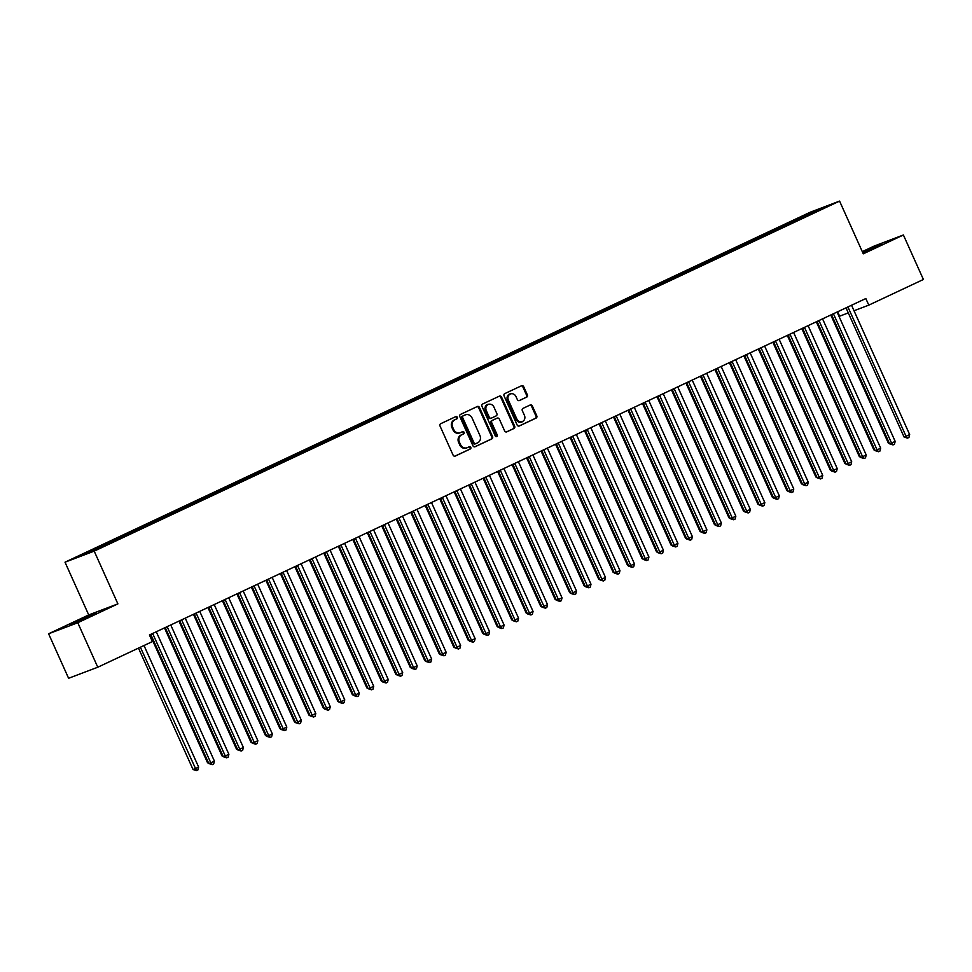 <?xml version="1.0" encoding="UTF-8"?>
<svg xmlns="http://www.w3.org/2000/svg" width="972" height="972" viewBox="0 0 972 972"><rect width="100%" height="100%" fill="white"/><g stroke="black" fill="none" stroke-linecap="round" stroke-linejoin="round"><path stroke-width="1.46" d="M457.314 417.28A1.239 1.094 69.3 0 0 455.807 416.611L440.705 423.707A1.774 1.567 69.3 0 0 440.012 425.991L453.098 455.115A1.774 1.567 69.3 0 0 455.248 456.062L470.351 448.967A1.239 1.094 69.3 0 0 469.342 446.707L467.386 447.618A5.674 5.018 69.3 0 1 467.07 447.752A5.674 5.018 69.3 0 1 460.509 444.581L459.416 442.151A5.674 5.018 69.3 0 1 461.639 434.836L463.595 433.925A1.239 1.094 69.3 0 0 462.575 431.653L460.619 432.576A5.674 5.018 69.3 0 1 460.303 432.71A5.674 5.018 69.3 0 1 453.742 429.539L452.648 427.109A5.674 5.018 69.3 0 1 454.872 419.795L456.828 418.871A1.239 1.094 69.3 0 0 457.314 417.28M460.303 432.71L459.513 433.002A5.674 5.018 69.3 0 1 452.952 429.831L451.871 427.413A5.674 5.018 69.3 0 1 454.082 420.098L456.038 419.175A1.239 1.094 69.3 0 0 455.37 416.818M454.835 456.184L469.561 449.271A1.239 1.094 69.3 0 0 468.893 446.913M467.07 447.752L466.281 448.056A5.674 5.018 69.3 0 1 459.72 444.884L458.626 442.454A5.674 5.018 69.3 0 1 460.85 435.14L462.806 434.217A1.239 1.094 69.3 0 0 462.125 431.872M862.905 252.999L881.543 244.191L862.577 252.27M77.165 621.12L70.458 624.571L76.824 622.129L96.179 613.016L77.165 621.12M526.666 397.159A1.774 1.567 69.3 0 0 527.359 394.863L523.689 386.698A1.774 1.567 69.3 0 0 521.539 385.75L504.76 393.624A1.774 1.567 69.3 0 0 504.067 395.908L517.153 425.031A1.774 1.567 69.3 0 0 519.303 425.979L536.07 418.106A1.774 1.567 69.3 0 0 536.775 415.822L532.34 405.944A1.774 1.567 69.3 0 0 530.19 404.996L523.009 408.374A1.774 1.567 69.3 0 0 522.316 410.658L524.515 415.554A4.751 4.204 69.3 0 1 516.91 419.126L508.295 399.954A4.751 4.204 69.3 0 1 515.901 396.382L517.335 399.577A1.774 1.567 69.3 0 0 519.485 400.525L525.876 397.451A1.774 1.567 69.3 0 0 526.569 395.167L522.9 387.002A1.774 1.567 69.3 0 0 521.15 385.933M865.833 298.538L149.421 634.983L152.385 641.581L97.771 667.229L77.772 622.724L117.891 603.879L94.199 551.136L839.577 201.095L863.282 253.826L903.401 234.993L923.4 279.486L868.798 305.135L865.833 298.538M479.463 407.462A1.774 1.567 69.3 0 0 477.313 406.515L460.546 414.388A1.774 1.567 69.3 0 0 459.841 416.672L472.939 445.796A1.774 1.567 69.3 0 0 475.077 446.743L491.856 438.87A1.774 1.567 69.3 0 0 492.549 436.586L479.463 407.462L478.674 407.766A1.774 1.567 69.3 0 0 476.936 406.697M482.647 404.012L499.426 396.126A1.774 1.567 69.3 0 1 501.576 397.086L514.662 426.198A1.774 1.567 69.3 0 1 513.969 428.482L506.789 431.86A1.774 1.567 69.3 0 1 504.638 430.912L499.329 419.102A1.774 1.567 69.3 0 0 497.178 418.142L492.415 420.39A1.774 1.567 69.3 0 0 491.723 422.674L497.251 434.97A1.239 1.094 69.3 0 1 495.258 435.906L481.954 406.296A1.774 1.567 69.3 0 1 482.647 404.012M94.199 551.136L65.015 562.193L810.405 212.139L839.577 201.095M100.638 547.333L100.14 546.215L78.319 556.725L109.192 543.579L810.344 214.302M100.14 546.215L108.73 542.437L109.739 543.324M115.133 540.529L114.623 539.411L108.73 542.437M114.623 539.411L123.213 535.633L124.222 536.52M129.616 533.737L129.106 532.607L123.213 535.633M129.106 532.607L137.708 528.829L138.704 529.716M144.099 526.933L143.589 525.816L137.708 528.829M143.589 525.816L152.191 522.025L153.187 522.912M158.533 520.409L158.084 519.012L152.191 522.025M158.084 519.012L166.674 515.221L167.67 516.108M173.065 513.325L172.566 512.208L166.674 515.221M172.566 512.208L181.156 508.429L182.165 509.304M187.499 506.801L187.049 505.404L181.156 508.429M187.049 505.404L195.639 501.625L196.648 502.512M202.03 499.717L201.532 498.6L195.639 501.625M201.532 498.6L210.122 494.821L211.131 495.708M216.525 492.913L216.015 491.796L210.122 494.821M216.015 491.796L224.605 488.017L225.613 488.904M231.008 486.122L230.498 484.992L224.605 488.017M230.498 484.992L239.1 481.213L240.096 482.1M245.491 479.318L244.993 478.2L239.1 481.213M244.993 478.2L253.583 474.409L254.579 475.296M259.925 472.793L259.475 471.396L253.583 474.409M259.475 471.396L268.065 467.605L269.062 468.492M274.456 465.71L273.958 464.592L268.065 467.605M273.958 464.592L282.548 460.813L283.557 461.688M288.891 459.185L288.441 457.788L282.548 460.813M288.441 457.788L297.031 454.009L298.04 454.896M303.434 452.102L302.924 450.984L297.031 454.009M302.924 450.984L311.514 447.205L312.522 448.092M317.917 445.298L317.407 444.18L311.514 447.205M317.407 444.18L326.009 440.401L327.005 441.288M332.4 438.493L331.889 437.376L326.009 440.401M331.889 437.376L340.492 433.597L341.488 434.484M346.883 431.702L346.384 430.572L340.492 433.597M346.384 430.572L354.974 426.793L355.971 427.68M361.365 424.898L360.867 423.78L354.974 426.793M360.867 423.78L369.457 419.989L370.466 420.876M375.848 418.094L375.35 416.976L369.457 419.989M375.35 416.976L383.94 413.185L384.948 414.072M390.331 411.29L389.833 410.172L383.94 413.185M389.833 410.172L398.423 406.393L399.431 407.268M404.826 404.486L404.316 403.368L398.423 406.393M404.316 403.368L412.906 399.589L413.914 400.476M419.309 397.682L418.798 396.564L412.906 399.589M418.798 396.564L427.401 392.785L428.397 393.672M433.791 390.878L433.293 389.76L427.401 392.785M433.293 389.76L441.883 385.981L442.88 386.868M448.274 384.086L447.776 382.956L441.883 385.981M447.776 382.956L456.366 379.177L457.362 380.064M462.757 377.282L462.259 376.164L456.366 379.177M462.259 376.164L470.849 372.373L471.857 373.26M477.24 370.478L476.742 369.36L470.849 372.373M476.742 369.36L485.332 365.569L486.34 366.456M491.735 363.674L491.225 362.556L485.332 365.569M491.225 362.556L499.815 358.777L500.823 359.652M506.218 356.87L505.707 355.752L499.815 358.777M505.707 355.752L514.31 351.973L515.306 352.86M520.7 350.066L520.19 348.948L514.31 351.973M520.19 348.948L528.792 345.169L529.789 346.056M535.183 343.262L534.685 342.144L528.792 345.169M534.685 342.144L543.275 338.365L544.271 339.252M549.666 336.458L549.168 335.34L543.275 338.365M549.168 335.34L557.758 331.561L558.766 332.448M564.1 329.945L563.651 328.536L557.758 331.561M563.651 328.536L572.241 324.757L573.249 325.644M578.644 322.862L578.133 321.744L572.241 324.757M578.133 321.744L586.724 317.953L587.732 318.84M593.066 316.337L592.616 314.94L586.724 317.953M592.616 314.94L601.206 311.149L602.215 312.036M607.609 309.254L607.099 308.136L601.206 311.149M607.099 308.136L615.701 304.358L616.698 305.232M622.092 302.45L621.594 301.332L615.701 304.358M621.594 301.332L630.184 297.554L631.18 298.44M636.575 295.646L636.077 294.528L630.184 297.554M636.077 294.528L644.667 290.75L645.675 291.636M651.058 288.842L650.56 287.724L644.667 290.75M650.56 287.724L659.15 283.945L660.158 284.832M665.492 282.33L665.042 280.92L659.15 283.945M665.042 280.92L673.632 277.142L674.641 278.028M680.036 275.246L679.525 274.128L673.632 277.142M679.525 274.128L688.115 270.338L689.124 271.224M694.458 268.722L694.008 267.324L688.115 270.338M694.008 267.324L702.61 263.534L703.607 264.42M709.001 261.638L708.491 260.52L702.61 263.534M708.491 260.52L717.093 256.742L718.089 257.616M723.484 254.834L722.986 253.716L717.093 256.742M722.986 253.716L731.576 249.938L732.572 250.825M737.967 248.03L737.469 246.912L731.576 249.938M737.469 246.912L746.059 243.134L747.067 244.021M752.449 241.226L751.951 240.108L746.059 243.134M751.951 240.108L760.541 236.33L761.55 237.217M766.944 234.434L766.434 233.304L760.541 236.33M766.434 233.304L775.024 229.526L776.033 230.413M781.427 227.63L780.917 226.5L775.024 229.526M780.917 226.5L789.507 222.722L790.515 223.609M795.849 221.106L795.4 219.708L789.507 222.722M795.4 219.708L814.135 211.155L826.285 206.562L810.344 214.047M798.206 218.639L799.02 219.368M814.135 211.155L814.184 212.248M783.724 225.443L784.538 226.16M769.229 232.247L770.055 232.964M754.746 239.051L755.56 239.768M740.263 245.855L741.077 246.572M725.78 252.659L726.594 253.376M711.297 259.463L712.112 260.18M696.815 266.255L697.629 266.984M682.332 273.059L683.146 273.776M667.837 279.863L668.651 280.58M653.354 286.667L654.168 287.384M638.871 293.471L639.685 294.188M624.389 300.275L625.203 300.992M609.906 307.079L610.72 307.796M595.423 313.871L596.237 314.6M580.928 320.675L581.754 321.404M566.445 327.479L567.259 328.196M551.962 334.283L552.776 335M537.48 341.087L538.294 341.804M522.997 347.891L523.811 348.608M508.514 354.695L509.328 355.412M494.031 361.487L494.845 362.216M479.536 368.291L480.35 369.02M465.053 375.095L465.867 375.812M450.571 381.899L451.385 382.616M436.088 388.703L436.902 389.42M421.605 395.507L422.419 396.224M407.122 402.311L407.936 403.028M392.627 409.115L393.453 409.832M378.144 415.907L378.959 416.636M363.662 422.711L364.476 423.44M349.179 429.515L349.993 430.232M334.696 436.319L335.51 437.036M320.213 443.123L321.027 443.84M305.73 449.927L306.545 450.644M291.236 456.731L292.05 457.448M276.753 463.523L277.567 464.252M262.27 470.327L263.084 471.055M247.787 477.131L248.601 477.847M233.304 483.935L234.118 484.651M218.822 490.738L219.636 491.455M204.327 497.543L205.153 498.259M189.844 504.347L190.658 505.063M175.361 511.151L176.175 511.867M160.878 517.942L161.692 518.671M146.395 524.746L147.209 525.475M131.913 531.55L132.727 532.267M117.43 538.354L118.244 539.071M102.935 545.158L103.749 545.875M837.633 311.781L839.614 316.192L848.289 312.899M854.011 310.736L868.798 305.135M903.401 234.993L874.229 246.038L862.298 251.639M117.891 603.879L88.719 614.936L48.6 633.78L77.772 622.724M48.6 633.78L68.599 678.274L97.771 667.229M88.719 614.936L65.015 562.193M94.248 549.241L95.062 549.958M474.676 446.865L491.067 439.162A1.774 1.567 69.3 0 0 491.759 436.878L478.674 407.766M463.122 415.919A1.239 1.094 69.3 0 0 462.636 417.523L474.129 443.086A1.239 1.094 69.3 0 0 475.624 443.754L477.689 442.782A5.674 5.018 69.3 0 0 479.913 435.468L472.064 417.996A5.674 5.018 69.3 0 0 465.503 414.825A5.674 5.018 69.3 0 0 465.187 414.959L462.332 416.223A1.239 1.094 69.3 0 0 461.846 417.826L462.636 417.523M475.49 443.803L474.834 444.046A1.239 1.094 69.3 0 1 473.34 443.378L461.846 417.826M465.029 415.008A5.674 5.018 69.3 0 0 464.713 415.117A5.674 5.018 69.3 0 0 464.397 415.251L465.187 414.959M462.332 416.223L464.397 415.251M506.376 431.981L513.18 428.786A1.774 1.567 69.3 0 0 513.872 426.501L500.787 397.378A1.774 1.567 69.3 0 0 499.049 396.309M496.595 418.373A1.774 1.567 69.3 0 0 496.388 418.446L491.625 420.682A1.774 1.567 69.3 0 0 490.933 422.966L496.461 435.262L497.251 434.97M496.267 436.659A1.239 1.094 69.3 0 0 496.461 435.262M493.825 406.843A4.751 4.204 69.3 0 0 486.219 410.415L489.256 417.17A1.774 1.567 69.3 0 0 491.407 418.118L496.17 415.882A1.774 1.567 69.3 0 0 496.862 413.598L493.825 406.843M488.333 404.194L487.555 404.486A4.751 4.204 69.3 0 0 485.429 410.719L486.219 410.415M491.2 418.191L490.617 418.422A1.774 1.567 69.3 0 1 488.466 417.474L485.429 410.719M519.072 400.646L525.876 397.451M510.409 393.733L509.62 394.025A4.751 4.204 69.3 0 0 507.506 400.245L508.295 399.954M522.389 421.775L521.6 422.079A4.751 4.204 69.3 0 1 516.12 419.418L507.506 400.245M518.89 426.101L535.293 418.397A1.774 1.567 69.3 0 0 535.985 416.113L531.55 406.247A1.774 1.567 69.3 0 0 529.801 405.178M138.474 648.105L193.027 769.508L195.008 768.755L198.628 767.054L144.002 645.517M140.381 647.218L196.465 770.614L193.027 769.508M198.628 767.054L197.911 769.933L196.465 770.614M152.847 633.89L150.879 634.643L208.798 763.53L210.778 762.777L152.847 633.89A1.81 1.604 69.3 0 0 152.604 633.489M214.399 761.076L213.682 763.956L212.236 764.636L210.778 762.777L214.399 761.076L156.468 632.189A1.81 1.604 69.3 0 1 156.334 631.739M212.236 764.636L208.798 763.53M150.004 634.716L207.522 762.704L208.3 762.4M208.713 763.336L207.522 762.704M164.487 627.912L222.005 755.9L222.782 755.596M223.208 756.532L222.005 755.9M167.33 627.086L165.362 627.839L223.293 756.726L225.261 755.973L167.33 627.086A1.81 1.604 69.3 0 0 167.087 626.685M228.882 754.284L228.165 757.152L226.719 757.832L225.261 755.973L228.882 754.284L170.951 625.397A1.81 1.604 69.3 0 1 170.817 624.935M226.719 757.832L223.293 756.726M181.825 620.294L179.844 621.035L237.775 749.922L239.744 749.181L181.825 620.294A1.81 1.604 69.3 0 0 181.582 619.881M243.365 747.48L242.648 750.348L241.202 751.028L239.744 749.181L243.365 747.48L185.445 618.593A1.81 1.604 69.3 0 1 185.3 618.131M241.202 751.028L237.775 749.922M178.97 621.108L236.488 749.096L237.265 748.804M237.69 749.74L236.488 749.096M193.452 614.304L250.97 742.292L251.748 742.001M252.173 742.936L250.97 742.292M196.308 613.49L194.327 614.231L252.258 743.118L254.227 742.377L196.308 613.49A1.81 1.604 69.3 0 0 196.065 613.077M257.847 740.676L257.13 743.556L255.685 744.236L254.227 742.377L257.847 740.676L199.928 611.789A1.81 1.604 69.3 0 1 199.782 611.339M255.685 744.236L252.258 743.118M210.79 606.686L208.822 607.427L266.741 736.314L268.709 735.573L210.79 606.686A1.81 1.604 69.3 0 0 210.547 606.285M272.33 733.872L271.613 736.752L270.167 737.432L268.709 735.573L272.33 733.872L214.411 604.985A1.81 1.604 69.3 0 1 214.265 604.535M270.167 737.432L266.741 736.314M207.935 607.5L265.453 735.488L266.231 735.197M266.656 736.132L265.453 735.488M225.273 599.882L223.305 600.623L281.224 729.51L283.192 728.769L225.273 599.882A1.81 1.604 69.3 0 0 225.03 599.481M286.813 727.068L286.108 729.948L284.65 730.628L283.192 728.769L286.813 727.068L228.894 598.181A1.81 1.604 69.3 0 1 228.748 597.731M284.65 730.628L281.224 729.51M222.418 600.708L279.936 728.684L280.726 728.393M281.139 729.328L279.936 728.684M239.756 593.078L237.788 593.831L295.707 722.718L297.687 721.965L239.756 593.078A1.81 1.604 69.3 0 0 239.513 592.677M301.308 720.264L300.591 723.144L299.145 723.824L297.687 721.965L301.308 720.264L243.377 591.377A1.81 1.604 69.3 0 1 243.231 590.927M299.145 723.824L295.707 722.718M236.901 593.904L294.431 721.88L295.209 721.589M295.622 722.524L294.431 721.88M254.239 586.274L252.27 587.027L310.19 715.914L312.17 715.161L254.239 586.274A1.81 1.604 69.3 0 0 253.996 585.873M315.791 713.46L315.074 716.34L313.628 717.02L312.17 715.161L315.791 713.46L257.859 584.573A1.81 1.604 69.3 0 1 257.726 584.123M313.628 717.02L310.19 715.914M251.396 587.1L308.914 715.088L309.691 714.784M310.117 715.72L308.914 715.088M268.722 579.47L266.753 580.223L324.684 709.11L326.653 708.357L268.722 579.47A1.81 1.604 69.3 0 0 268.479 579.069M330.273 706.656L329.557 709.536L328.111 710.216L326.653 708.357L330.273 706.656L272.342 577.769A1.81 1.604 69.3 0 1 272.209 577.319M328.111 710.216L324.684 709.11M265.878 580.296L323.397 708.284L324.174 707.981M324.599 708.916L323.397 708.284M283.216 572.678L281.236 573.419L339.167 702.306L341.136 701.565L283.216 572.678A1.81 1.604 69.3 0 0 282.974 572.265M344.756 699.864L344.039 702.732L342.594 703.412L341.136 701.565L344.756 699.864L286.837 570.977A1.81 1.604 69.3 0 1 286.691 570.515M342.594 703.412L339.167 702.306M280.361 573.492L337.879 701.48L338.657 701.189M339.082 702.124L337.879 701.48M297.699 565.874L295.731 566.615L353.65 695.502L355.618 694.761L297.699 565.874A1.81 1.604 69.3 0 0 297.456 565.461M359.239 693.06L358.522 695.928L357.076 696.608L355.618 694.761L359.239 693.06L301.32 564.173A1.81 1.604 69.3 0 1 301.174 563.724M357.076 696.608L353.65 695.502M294.844 566.688L352.362 694.676L353.14 694.385M353.565 695.32L352.362 694.676M312.182 559.07L310.214 559.811L368.133 688.698L370.101 687.957L312.182 559.07A1.81 1.604 69.3 0 0 311.939 558.657M373.722 686.256L373.017 689.136L371.559 689.816L370.101 687.957L373.722 686.256L315.803 557.369A1.81 1.604 69.3 0 1 315.657 556.92M371.559 689.816L368.133 688.698M309.327 559.884L366.845 687.872L367.635 687.581M368.048 688.516L366.845 687.872M326.665 552.266L324.697 553.007L382.616 681.894L384.584 681.153L326.665 552.266A1.81 1.604 69.3 0 0 326.422 551.865M388.217 679.452L387.5 682.332L386.042 683.012L384.584 681.153L388.217 679.452L330.286 550.565A1.81 1.604 69.3 0 1 330.14 550.116M386.042 683.012L382.616 681.894M323.81 553.08L381.328 681.068L382.118 680.777M382.531 681.712L381.328 681.068M341.148 545.462L339.179 546.215L397.098 675.103L399.079 674.349L341.148 545.462A1.81 1.604 69.3 0 0 340.905 545.061M402.7 672.648L401.983 675.528L400.537 676.208L399.079 674.349L402.7 672.648L344.768 543.761A1.81 1.604 69.3 0 1 344.635 543.312M400.537 676.208L397.098 675.103M338.305 546.288L395.823 674.264L396.6 673.973M397.013 674.908L395.823 674.264M355.63 538.658L353.662 539.411L411.593 668.299L413.562 667.545L355.63 538.658A1.81 1.604 69.3 0 0 355.388 538.257M417.182 665.844L416.466 668.724L415.02 669.404L413.562 667.545L417.182 665.844L359.251 536.957A1.81 1.604 69.3 0 1 359.118 536.508M415.02 669.404L411.593 668.299M352.787 539.484L410.305 667.472L411.083 667.169M411.508 668.104L410.305 667.472M370.125 531.854L368.145 532.607L426.076 661.495L428.045 660.741L370.125 531.854A1.81 1.604 69.3 0 0 369.882 531.453M431.665 659.04L430.948 661.92L429.503 662.6L428.045 660.741L431.665 659.04L373.746 530.153A1.81 1.604 69.3 0 1 373.6 529.704M429.503 662.6L426.076 661.495M367.27 532.68L424.788 660.668L425.566 660.365M425.991 661.3L424.788 660.668M384.608 525.05L382.628 525.803L440.559 654.691L442.527 653.937L384.608 525.05A1.81 1.604 69.3 0 0 384.365 524.649M446.148 652.248L445.431 655.116L443.985 655.796L442.527 653.937L446.148 652.248L388.229 523.361A1.81 1.604 69.3 0 1 388.083 522.9M443.985 655.796L440.559 654.691M381.753 525.876L439.271 653.864L440.049 653.561M440.474 654.508L439.271 653.864M399.091 518.258L397.123 518.999L455.042 647.887L457.01 647.145L399.091 518.258A1.81 1.604 69.3 0 0 398.848 517.845M460.631 645.444L459.914 648.312L458.468 648.992L457.01 647.145L460.631 645.444L402.712 516.557A1.81 1.604 69.3 0 1 402.566 516.096M458.468 648.992L455.042 647.887M396.236 519.072L453.754 647.06L454.532 646.769M454.957 647.704L453.754 647.06M413.574 511.454L411.606 512.195L469.525 641.083L471.493 640.341L413.574 511.454A1.81 1.604 69.3 0 0 413.331 511.041M475.114 638.64L474.409 641.52L472.951 642.2L471.493 640.341L475.114 638.64L417.195 509.753A1.81 1.604 69.3 0 1 417.049 509.304M472.951 642.2L469.525 641.083M410.719 512.268L468.237 640.256L469.026 639.965M469.44 640.9L468.237 640.256M428.057 504.65L426.088 505.391L484.007 634.279L485.988 633.537L428.057 504.65A1.81 1.604 69.3 0 0 427.814 504.249M489.609 631.836L488.892 634.716L487.446 635.396L485.988 633.537L489.609 631.836L431.677 502.949A1.81 1.604 69.3 0 1 431.532 502.5M487.446 635.396L484.007 634.279M425.201 505.464L482.732 633.452L483.509 633.161M483.922 634.096L482.732 633.452M442.539 497.846L440.571 498.587L498.49 627.475L500.471 626.733L442.539 497.846A1.81 1.604 69.3 0 0 442.296 497.445M504.091 625.032L503.375 627.912L501.929 628.592L500.471 626.733L504.091 625.032L446.16 496.145A1.81 1.604 69.3 0 1 446.027 495.696M501.929 628.592L498.49 627.475M439.696 498.672L497.214 626.648L497.992 626.357M498.417 627.292L497.214 626.648M457.022 491.042L455.054 491.796L512.985 620.683L514.953 619.929L457.022 491.042A1.81 1.604 69.3 0 0 456.791 490.641M518.574 618.228L517.857 621.108L516.411 621.788L514.953 619.929L518.574 618.228L460.643 489.341A1.81 1.604 69.3 0 1 460.509 488.892M516.411 621.788L512.985 620.683M454.179 491.868L511.697 619.844L512.475 619.553M512.9 620.488L511.697 619.844M471.517 484.238L469.537 484.992L527.468 613.879L529.436 613.125L471.517 484.238A1.81 1.604 69.3 0 0 471.274 483.837M533.057 611.424L532.34 614.304L530.894 614.984L529.436 613.125L533.057 611.424L475.138 482.537A1.81 1.604 69.3 0 1 474.992 482.088M530.894 614.984L527.468 613.879M468.662 485.064L526.18 613.053L526.958 612.749M527.383 613.684L526.18 613.053M486 477.434L484.032 478.188L541.951 607.075L543.919 606.321L486 477.434A1.81 1.604 69.3 0 0 485.757 477.033M547.54 604.62L546.823 607.5L545.377 608.18L543.919 606.321L547.54 604.62L489.621 475.733A1.81 1.604 69.3 0 1 489.475 475.284M545.377 608.18L541.951 607.075M483.145 478.26L540.663 606.249L541.44 605.945M541.866 606.88L540.663 606.249M500.483 470.642L498.515 471.384L556.434 600.271L558.402 599.53L500.483 470.642A1.81 1.604 69.3 0 0 500.24 470.229M562.023 597.829L561.318 600.696L559.86 601.376L558.402 599.53L562.023 597.829L504.103 468.941A1.81 1.604 69.3 0 1 503.958 468.48M559.86 601.376L556.434 600.271M497.628 471.456L555.146 599.445L555.935 599.153M556.349 600.089L555.146 599.445M514.966 463.838L512.997 464.58L570.916 593.467L572.897 592.726L514.966 463.838A1.81 1.604 69.3 0 0 514.723 463.425M576.518 591.025L575.801 593.904L574.343 594.572L572.897 592.726L576.518 591.025L518.586 462.137A1.81 1.604 69.3 0 1 518.441 461.688M574.343 594.572L570.916 593.467M512.11 464.652L569.641 592.641L570.418 592.349M570.831 593.285L569.641 592.641M529.448 457.034L527.48 457.776L585.399 586.663L587.38 585.922L529.448 457.034A1.81 1.604 69.3 0 0 529.205 456.621M591 584.221L590.283 587.1L588.838 587.781L587.38 585.922L591 584.221L533.069 455.333A1.81 1.604 69.3 0 1 532.935 454.884M588.838 587.781L585.399 586.663M526.605 457.848L584.123 585.837L584.901 585.545M585.314 586.481L584.123 585.837M543.931 450.23L541.963 450.972L599.894 579.859L601.862 579.118L543.931 450.23A1.81 1.604 69.3 0 0 543.688 449.829M605.483 577.417L604.766 580.296L603.32 580.977L601.862 579.118L605.483 577.417L547.552 448.529A1.81 1.604 69.3 0 1 547.418 448.08M603.32 580.977L599.894 579.859M541.088 451.044L598.606 579.033L599.384 578.741M599.809 579.677L598.606 579.033M558.426 443.426L556.446 444.18L614.377 573.067L616.345 572.314L558.426 443.426A1.81 1.604 69.3 0 0 558.183 443.025M619.966 570.613L619.249 573.492L617.803 574.173L616.345 572.314L619.966 570.613L562.047 441.725A1.81 1.604 69.3 0 1 561.901 441.276M617.803 574.173L614.377 573.067M555.571 444.253L613.089 572.229L613.867 571.937M614.292 572.873L613.089 572.229M572.909 436.622L570.928 437.376L628.86 566.263L630.828 565.51L572.909 436.622A1.81 1.604 69.3 0 0 572.666 436.221M634.449 563.809L633.732 566.688L632.286 567.369L630.828 565.51L634.449 563.809L576.53 434.921A1.81 1.604 69.3 0 1 576.384 434.472M632.286 567.369L628.86 566.263M570.054 437.449L627.572 565.437L628.349 565.133M628.775 566.068L627.572 565.437M587.392 429.818L585.423 430.572L643.343 559.459L645.311 558.706L587.392 429.818A1.81 1.604 69.3 0 0 587.149 429.417M648.932 557.005L648.215 559.884L646.769 560.565L645.311 558.706L648.932 557.005L591.012 428.117A1.81 1.604 69.3 0 1 590.867 427.668M646.769 560.565L643.343 559.459M584.537 430.645L642.055 558.633L642.832 558.329M643.257 559.264L642.055 558.633M601.875 423.014L599.906 423.768L657.825 552.655L659.794 551.902L601.875 423.014A1.81 1.604 69.3 0 0 601.632 422.613M663.414 550.213L662.71 553.08L661.252 553.761L659.794 551.902L663.414 550.213L605.495 421.326A1.81 1.604 69.3 0 1 605.349 420.864M661.252 553.761L657.825 552.655M599.019 423.841L656.537 551.829L657.327 551.525M657.74 552.473L656.537 551.829M616.357 416.223L614.389 416.964L672.308 545.851L674.289 545.11L616.357 416.223A1.81 1.604 69.3 0 0 616.114 415.809M677.909 543.409L677.192 546.276L675.747 546.957L674.289 545.11L677.909 543.409L619.978 414.522A1.81 1.604 69.3 0 1 619.832 414.06M675.747 546.957L672.308 545.851M613.502 417.037L671.032 545.025L671.81 544.733M672.223 545.669L671.032 545.025M630.84 409.419L628.872 410.16L686.791 539.047L688.771 538.306L630.84 409.419A1.81 1.604 69.3 0 0 630.597 409.005M692.392 536.605L691.675 539.484L690.229 540.165L688.771 538.306L692.392 536.605L634.461 407.718A1.81 1.604 69.3 0 1 634.327 407.268M690.229 540.165L686.791 539.047M627.997 410.233L685.515 538.221L686.293 537.929M686.718 538.865L685.515 538.221M645.323 402.615L643.355 403.356L701.286 532.243L703.254 531.502L645.323 402.615A1.81 1.604 69.3 0 0 645.092 402.214M706.875 529.801L706.158 532.68L704.712 533.361L703.254 531.502L706.875 529.801L648.956 400.914A1.81 1.604 69.3 0 1 648.81 400.464M704.712 533.361L701.286 532.243M642.48 403.429L699.998 531.417L700.776 531.125M701.201 532.061L699.998 531.417M659.818 395.811L657.837 396.552L715.769 525.439L717.737 524.698L659.818 395.811A1.81 1.604 69.3 0 0 659.575 395.41M721.358 522.997L720.641 525.876L719.195 526.557L717.737 524.698L721.358 522.997L663.439 394.11A1.81 1.604 69.3 0 1 663.293 393.66M719.195 526.557L715.769 525.439M656.963 396.637L714.481 524.613L715.258 524.321M715.684 525.257L714.481 524.613M674.301 389.007L672.332 389.76L730.251 518.647L732.22 517.894L674.301 389.007A1.81 1.604 69.3 0 0 674.058 388.606M735.84 516.193L735.124 519.072L733.678 519.753L732.22 517.894L735.84 516.193L677.921 387.306A1.81 1.604 69.3 0 1 677.776 386.856M733.678 519.753L730.251 518.647M671.445 389.833L728.964 517.809L729.741 517.517M730.166 518.453L728.964 517.809M688.784 382.203L686.815 382.956L744.734 511.843L746.703 511.09L688.784 382.203A1.81 1.604 69.3 0 0 688.541 381.802M750.323 509.389L749.619 512.268L748.161 512.949L746.703 511.09L750.323 509.389L692.404 380.502A1.81 1.604 69.3 0 1 692.258 380.052M748.161 512.949L744.734 511.843M685.928 383.029L743.446 511.017L744.236 510.713M744.649 511.649L743.446 511.017M703.266 375.399L701.298 376.152L759.217 505.039L761.198 504.286L703.266 375.399A1.81 1.604 69.3 0 0 703.023 374.998M764.818 502.585L764.101 505.464L762.656 506.145L761.198 504.286L764.818 502.585L706.887 373.698A1.81 1.604 69.3 0 1 706.741 373.248M762.656 506.145L759.217 505.039M700.411 376.225L757.941 504.213L758.719 503.909M759.132 504.845L757.941 504.213M717.749 368.607L715.781 369.348L773.7 498.235L775.68 497.494L717.749 368.607A1.81 1.604 69.3 0 0 717.506 368.194M779.301 495.793L778.584 498.66L777.138 499.341L775.68 497.494L779.301 495.793L721.37 366.906A1.81 1.604 69.3 0 1 721.236 366.444M777.138 499.341L773.7 498.235M714.906 369.421L772.424 497.409L773.202 497.117M773.615 498.053L772.424 497.409M732.232 361.803L730.264 362.544L788.195 491.431L790.163 490.69L732.232 361.803A1.81 1.604 69.3 0 0 731.989 361.39M793.784 488.989L793.067 491.868L791.621 492.537L790.163 490.69L793.784 488.989L735.853 360.102A1.81 1.604 69.3 0 1 735.719 359.652M791.621 492.537L788.195 491.431M729.389 362.617L786.907 490.605L787.684 490.313M788.11 491.249L786.907 490.605M746.727 354.999L744.746 355.74L802.678 484.627L804.646 483.886L746.727 354.999A1.81 1.604 69.3 0 0 746.484 354.586M808.267 482.185L807.55 485.064L806.104 485.745L804.646 483.886L808.267 482.185L750.348 353.298A1.81 1.604 69.3 0 1 750.202 352.848M806.104 485.745L802.678 484.627M743.872 355.813L801.39 483.801L802.167 483.509M802.593 484.445L801.39 483.801M761.21 348.195L759.229 348.936L817.16 477.823L819.129 477.082L761.21 348.195A1.81 1.604 69.3 0 0 760.967 347.794M822.749 475.381L822.033 478.26L820.587 478.941L819.129 477.082L822.749 475.381L764.83 346.494A1.81 1.604 69.3 0 1 764.685 346.044M820.587 478.941L817.16 477.823M758.354 349.009L815.873 476.997L816.65 476.705M817.075 477.641L815.873 476.997M775.692 341.391L773.724 342.144L831.643 471.031L833.612 470.278L775.692 341.391A1.81 1.604 69.3 0 0 775.449 340.99M837.232 468.577L836.515 471.456L835.069 472.137L833.612 470.278L837.232 468.577L779.313 339.69A1.81 1.604 69.3 0 1 779.167 339.24M835.069 472.137L831.643 471.031M772.837 342.217L830.355 470.193L831.133 469.901M831.558 470.837L830.355 470.193M790.175 334.587L788.207 335.34L846.126 464.227L848.094 463.474L790.175 334.587A1.81 1.604 69.3 0 0 789.932 334.186M851.715 461.773L851.01 464.652L849.552 465.333L848.094 463.474L851.715 461.773L793.796 332.886A1.81 1.604 69.3 0 1 793.65 332.436M849.552 465.333L846.126 464.227M787.32 335.413L844.838 463.401L845.628 463.097M846.041 464.033L844.838 463.401M804.658 327.783L802.69 328.536L860.609 457.423L862.589 456.67L804.658 327.783A1.81 1.604 69.3 0 0 804.415 327.382M866.21 454.969L865.493 457.848L864.047 458.529L862.589 456.67L866.21 454.969L808.279 326.082A1.81 1.604 69.3 0 1 808.133 325.632M864.047 458.529L860.609 457.423M801.815 328.609L859.333 456.597L860.111 456.293M860.524 457.229L859.333 456.597M819.141 320.979L817.173 321.732L875.104 450.619L877.072 449.866L819.141 320.979A1.81 1.604 69.3 0 0 818.898 320.578M880.693 448.177L879.976 451.044L878.53 451.725L877.072 449.866L880.693 448.177L822.762 319.29A1.81 1.604 69.3 0 1 822.628 318.828M878.53 451.725L875.104 450.619M816.298 321.805L873.816 449.793L874.593 449.489M875.019 450.437L873.816 449.793M833.624 314.187L831.655 314.928L889.587 443.815L891.555 443.074L833.624 314.187A1.81 1.604 69.3 0 0 833.393 313.774M895.176 441.373L894.459 444.24L893.013 444.921L891.555 443.074L895.176 441.373L837.257 312.486A1.81 1.604 69.3 0 1 837.111 312.024M893.013 444.921L889.587 443.815M830.781 315.001L888.299 442.989L889.076 442.697M889.502 443.633L888.299 442.989M848.119 307.383L846.138 308.124L904.069 437.011L906.038 436.27L848.119 307.383A1.81 1.604 69.3 0 0 847.876 306.97M909.658 434.569L908.942 437.449L907.496 438.129L906.038 436.27L909.658 434.569L851.739 305.682A1.81 1.604 69.3 0 1 851.594 305.232M907.496 438.129L904.069 437.011M454.082 420.098L454.872 419.795M451.871 427.413L452.648 427.109M452.952 429.831L453.742 429.539M462.806 434.217L463.595 433.925M460.85 435.14L461.639 434.836M458.626 442.454L459.416 442.151M459.72 444.884L460.509 444.581M469.561 449.271L470.351 448.967M456.038 419.175L456.828 418.871M491.759 436.878L492.549 436.586M491.067 439.162L491.856 438.87M473.34 443.378L474.129 443.086M500.787 397.378L501.576 397.086M513.872 426.501L514.662 426.198M513.18 428.786L513.969 428.482M496.388 418.446L497.178 418.142M491.625 420.682L492.415 420.39M490.933 422.966L491.723 422.674M488.466 417.474L489.256 417.17M516.12 419.418L516.91 419.126M531.55 406.247L532.34 405.944M535.985 416.113L536.775 415.822M535.293 418.397L536.07 418.106M522.9 387.002L523.689 386.698M526.569 395.167L527.359 394.863M474.773 444.07L475.563 443.779M464.713 415.117L465.503 414.825M496.498 418.41L497.275 418.106M490.52 418.458L491.297 418.167"/></g></svg>
